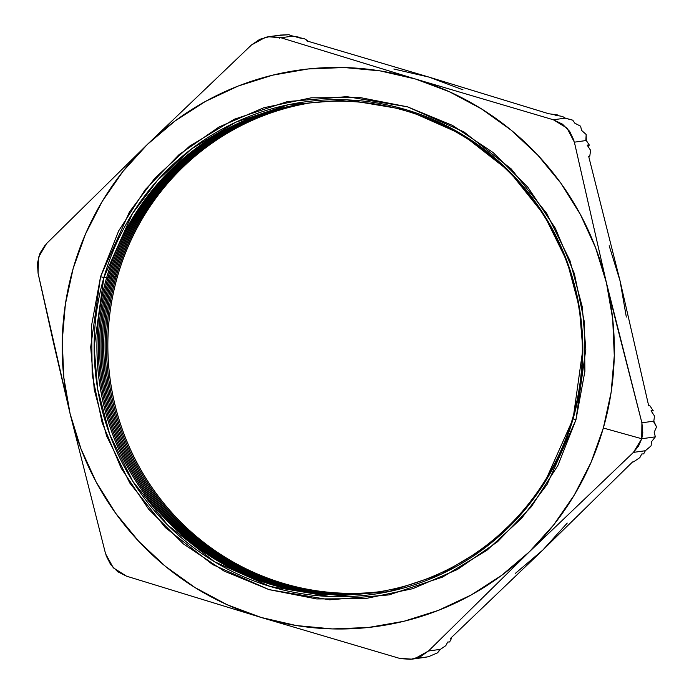 <?xml version="1.0" encoding="UTF-8"?>
<svg xmlns="http://www.w3.org/2000/svg" width="694" height="694" viewBox="0 0 694 694"><rect width="100%" height="100%" fill="white"/><g stroke="black" fill="none" stroke-linecap="round" stroke-linejoin="round"><path stroke-width="1.04" d="M614.971 317.791L606.417 282.727A280.879 275.995 82.1 0 1 603.338 428.024L641.742 438.747L642.809 432.856L641.898 422.811L614.971 317.791M573.097 418.82A248.591 244.271 82.1 0 1 270.166 586.456A248.591 244.271 82.1 0 1 103.874 277.565L132.389 213.683L157.538 180.301L191.796 148.733L235.7 122.239L288.366 104.725L346.957 99.875L406.805 109.93L462.456 134.645L509.17 171.192L544.226 215.123L567.163 261.733L579.308 307.269L582.839 349.282L573.097 418.82L575.959 419.783L585.831 349.325L582.249 306.765L569.947 260.632L546.707 213.396L511.192 168.894L463.861 131.869L407.482 106.824L346.835 96.64L287.481 101.55L234.121 119.299L189.636 146.139L154.927 178.124L129.448 211.939L100.561 276.672L103.874 277.565L100.561 276.672L118.631 230.946L145.141 189.74L179.078 154.615L219.131 126.933L263.755 107.752L311.25 97.819L359.778 97.498L407.482 106.824L452.523 125.423L493.174 152.585L527.874 187.259L555.278 228.126L574.354 273.609L584.348 321.955L584.895 371.316L575.959 419.783L557.881 465.501L531.37 506.715L497.442 541.841L457.389 569.522L412.757 588.694L365.27 598.636L316.742 598.948L269.038 589.631L223.997 571.032L183.346 543.87L148.646 509.188L121.233 468.329L102.165 422.846L92.163 374.5L91.625 325.139L100.561 276.672L90.688 347.121L94.263 389.69L106.564 435.823L129.813 483.05L165.319 527.553L212.659 564.586L269.038 589.631L329.676 599.816L389.039 594.897L442.399 577.156L486.884 550.316L521.584 518.331L547.063 484.516L575.959 419.783L573.097 418.82L544.582 482.712L519.433 516.084L485.175 547.653L441.271 574.146L388.605 591.661L330.014 596.51L270.166 586.456L214.515 561.741L167.801 525.193L132.745 481.272L109.808 434.652L97.663 389.117L94.132 347.104L103.874 277.565A248.591 244.271 82.1 0 1 406.805 109.93A248.591 244.271 82.1 0 1 573.097 418.82M106.581 277.886A246.925 242.631 -97.9 0 0 271.753 584.704A246.925 242.631 -97.9 0 0 572.654 418.187L573.218 418.387L572.654 418.187A246.925 242.631 82.1 0 1 373.667 592.607A246.925 242.631 82.1 0 1 106.633 277.878A246.925 242.631 -97.9 0 0 373.693 592.598A246.925 242.631 82.1 0 1 106.581 277.886L106.581 277.886A246.925 242.631 82.1 0 1 305.577 103.467A246.925 242.631 82.1 0 1 572.654 418.187A246.925 242.631 -97.9 0 0 407.482 111.37A246.925 242.631 -97.9 0 0 106.581 277.886L103.979 277.218L106.581 277.886M107.943 277.695A246.925 242.631 -97.9 0 0 374.352 592.511A246.925 242.631 82.1 0 1 107.995 277.687A246.925 242.631 -97.9 0 0 374.37 592.503A246.925 242.631 82.1 0 1 107.943 277.695L107.943 277.695A246.925 242.631 82.1 0 1 306.254 103.371A246.925 242.631 -97.9 0 0 107.995 277.687A246.925 242.631 82.1 0 1 306.28 103.371A246.925 242.631 -97.9 0 0 107.943 277.695L106.772 277.392L107.943 277.695M109.305 277.505A246.925 242.631 -97.9 0 0 375.029 592.416A246.925 242.631 82.1 0 1 109.305 277.505L109.357 277.496A246.925 242.631 -97.9 0 0 375.055 592.407A246.925 242.631 82.1 0 1 109.357 277.496L109.305 277.505A246.925 242.631 82.1 0 1 306.939 103.285A246.925 242.631 -97.9 0 0 109.305 277.505L108.134 277.201L109.305 277.505M110.667 277.314A246.925 242.631 -97.9 0 0 375.706 592.312A246.925 242.631 82.1 0 1 110.719 277.305A246.925 242.631 -97.9 0 0 375.732 592.312A246.925 242.631 82.1 0 1 110.667 277.314L110.667 277.314A246.925 242.631 82.1 0 1 307.616 103.189A246.925 242.631 -97.9 0 0 110.667 277.314L109.496 277.01L110.667 277.314M112.029 277.123A246.925 242.631 -97.9 0 0 376.391 592.208A246.925 242.631 82.1 0 1 112.081 277.114A246.925 242.631 -97.9 0 0 376.417 592.208A246.925 242.631 82.1 0 1 112.029 277.123L112.029 277.123A246.925 242.631 82.1 0 1 308.301 103.102A246.925 242.631 -97.9 0 0 112.081 277.114A246.925 242.631 82.1 0 1 308.327 103.102A246.925 242.631 -97.9 0 0 112.029 277.123L110.858 276.828L112.029 277.123M113.391 276.932A246.925 242.631 -97.9 0 0 377.068 592.103A246.925 242.631 82.1 0 1 113.391 276.932L113.443 276.923A246.925 242.631 -97.9 0 0 377.094 592.103A246.925 242.631 82.1 0 1 113.443 276.923L113.391 276.932A246.925 242.631 82.1 0 1 308.986 103.016A246.925 242.631 -97.9 0 0 113.443 276.923A246.925 242.631 82.1 0 1 309.012 103.016A246.925 242.631 -97.9 0 0 113.391 276.932L112.22 276.637L113.391 276.932M114.762 276.741A246.925 242.631 -97.9 0 0 377.753 591.999A246.925 242.631 82.1 0 1 114.805 276.741A246.925 242.631 -97.9 0 0 377.77 591.999A246.925 242.631 82.1 0 1 114.762 276.741L114.762 276.741A246.925 242.631 82.1 0 1 309.663 102.929A246.925 242.631 -97.9 0 0 114.762 276.741L113.582 276.446L114.762 276.741M116.124 276.559A246.925 242.631 -97.9 0 0 378.43 591.895A246.925 242.631 82.1 0 1 116.167 276.55A246.925 242.631 -97.9 0 0 378.456 591.887A246.925 242.631 82.1 0 1 116.124 276.559L116.124 276.559A246.925 242.631 82.1 0 1 310.348 102.851A246.925 242.631 -97.9 0 0 116.124 276.559L114.944 276.255L116.124 276.559M117.486 276.368A246.925 242.631 -97.9 0 0 379.106 591.782A246.925 242.631 82.1 0 1 117.486 276.368L117.529 276.359A246.925 242.631 -97.9 0 0 379.132 591.782A246.925 242.631 82.1 0 1 117.529 276.359L117.486 276.368A246.925 242.631 82.1 0 1 311.033 102.773A246.925 242.631 -97.9 0 0 117.529 276.359A246.925 242.631 82.1 0 1 311.059 102.764A246.925 242.631 -97.9 0 0 117.486 276.368L116.306 276.065L117.486 276.368M515.191 573.522L542.847 550.038L632.546 461.97L633.665 461.814L639.859 457.589L641.768 453.963L643.668 453.902L645.333 450.736L643.668 453.902L641.768 453.963L639.859 457.589L633.665 461.814L632.546 461.97L542.847 550.038L450.397 638.497L451.516 638.341L449.617 641.967L447.717 642.028L445.808 645.654L440.395 649.35L428.476 651.007L529.227 551.938L633.414 452.393L645.333 450.736L651.102 445.86L651.475 441.774L655.353 436.856L641.742 438.747L633.414 452.393L645.333 450.736L651.102 445.86L651.475 441.774L655.353 436.856L654.19 432.31L656.533 426.923L653.809 421.145L641.898 422.811L606.417 282.727L574.38 142.175L586.3 140.509L589.345 145.098L587.115 145.063L590.594 150.312L589.787 156.15L588.668 156.306L620.046 280.836L648.673 405.738L649.792 405.582L653.271 410.831L651.041 410.796L654.52 416.036L653.809 421.145L641.898 422.811L641.742 438.747L655.353 436.856L654.19 432.31L656.533 426.923L653.705 421.874L654.52 416.036L651.041 410.796L653.271 410.831L649.792 405.582L648.673 405.738L620.046 280.836L609.176 245.754M106.104 555.608L110.667 564.595L117.763 571.752L126.56 576.185L261.065 617.434L399.007 658.207L411.924 659.17L414.908 658.597L428.476 651.007L529.227 551.938L553.621 524.976L574.328 494.978L590.993 462.482L603.338 428.024L611.145 392.205L614.285 355.632L612.698 318.928L606.417 282.727L595.556 247.654L580.279 214.29L560.873 183.225L537.65 154.979L511.018 130.047L481.428 108.845L449.391 91.738L415.454 79.012L280.949 37.762L292.859 36.105L304.51 38.786L307.746 40.703L306.618 40.859L429.074 77.121L548.781 113.755L557.429 114.926L554.957 115.126L562.478 116.445L565.315 118.127L553.396 119.784L415.454 79.012L380.191 70.901L344.215 67.535L308.136 68.966L272.569 75.186L238.129 86.065L205.407 101.437L174.949 121.034L147.293 144.508L46.541 243.585L38.578 257.188L38.057 273.167L53.664 343.504L70.094 413.719L105.575 553.803L113.322 567.822L126.56 576.185L261.065 617.434L296.321 625.546L332.305 628.92L368.384 627.48L403.943 621.269L438.382 610.382L471.113 595.01L501.562 575.421L529.227 551.938A280.879 275.995 82.1 0 1 261.065 617.434A280.879 275.995 82.1 0 1 70.094 413.719L80.964 448.801L96.232 482.156L115.646 513.23L138.869 541.467L165.502 566.408L195.083 587.61L227.12 604.717L261.065 617.434L399.007 658.207M279.196 37.285L269.463 36.626L259.834 39.28L251.48 44.963L147.293 144.508L122.899 171.479L102.192 201.468L85.527 233.973L73.182 268.431L65.375 304.25L62.234 340.823L63.813 377.527L70.094 413.719A280.879 275.995 82.1 0 1 147.293 144.508A280.879 275.995 82.1 0 1 415.454 79.012L280.949 37.762L292.859 36.105L288.851 34.7L280.445 35.082M626.326 317.028L620.046 280.836L588.668 156.306L589.787 156.15L588.703 156.454L589.787 156.15L590.594 150.312L587.115 145.063L589.345 145.098L588 146.399L589.345 145.098L585.857 139.867L586.178 134.497L581.546 130.368L580.618 126.213L574.832 123.202L572.75 120.166L565.315 118.127L553.396 119.784L567.007 128.095L574.38 142.175L586.3 140.509L586.178 134.497L581.546 130.368L580.618 126.213L574.832 123.202L572.75 120.166L565.714 118.37L562.478 116.445L554.957 115.126L557.429 114.926L556.874 115.464L557.429 114.926L548.781 113.755L429.074 77.121L393.819 69.01M424.789 657.374L428.502 656.706L437.55 652.828L440.395 649.35L428.476 651.007L420.434 656.645L410.839 659.3L400.837 658.675M46.541 243.585L147.293 144.508L251.48 44.963L265.42 37.32L268.387 36.756L280.949 37.762M418.69 657.435L421.553 657.773L428.502 656.706L437.55 652.828L439.614 649.87L445.808 645.654L447.717 642.028L449.617 641.967L451.516 638.341L450.397 638.497L542.847 550.038L567.241 523.076M463.011 89.838L429.074 77.121L306.618 40.859L307.746 40.703L304.51 38.786L296.98 37.467L299.452 37.268L291.922 35.949L288.851 34.7L279.04 35.429M305.603 103.467A246.925 242.631 -97.9 0 0 106.633 277.878A246.925 242.631 82.1 0 1 305.603 103.467M306.965 103.276A246.925 242.631 -97.9 0 0 109.357 277.496A246.925 242.631 82.1 0 1 306.965 103.276M307.642 103.189A246.925 242.631 -97.9 0 0 110.719 277.305A246.925 242.631 82.1 0 1 307.642 103.189M309.689 102.929A246.925 242.631 -97.9 0 0 114.805 276.741A246.925 242.631 82.1 0 1 309.689 102.929M310.374 102.851A246.925 242.631 -97.9 0 0 116.167 276.55A246.925 242.631 82.1 0 1 310.374 102.851M45.284 244.913L39.983 253.258L37.467 263.069L38.057 273.167L70.094 413.719L105.575 553.803M638.506 446.121L641.742 438.747L603.338 428.024A280.879 275.995 82.1 0 1 529.227 551.938L633.414 452.393L638.506 446.121M573.929 140.353L569.635 131.331L562.513 124.183L553.396 119.784L415.454 79.012A280.879 275.995 82.1 0 1 606.417 282.727L574.38 142.175M451.516 638.341L451.169 637.769L451.516 638.341M307.711 41.18L307.746 40.703L307.711 41.18M299.608 37.927L299.452 37.268L299.608 37.927M279.725 38.291L279.5 37.355L279.725 38.291M424.208 657.461L411.924 659.17M280.671 35.047L268.387 36.756"/></g></svg>

